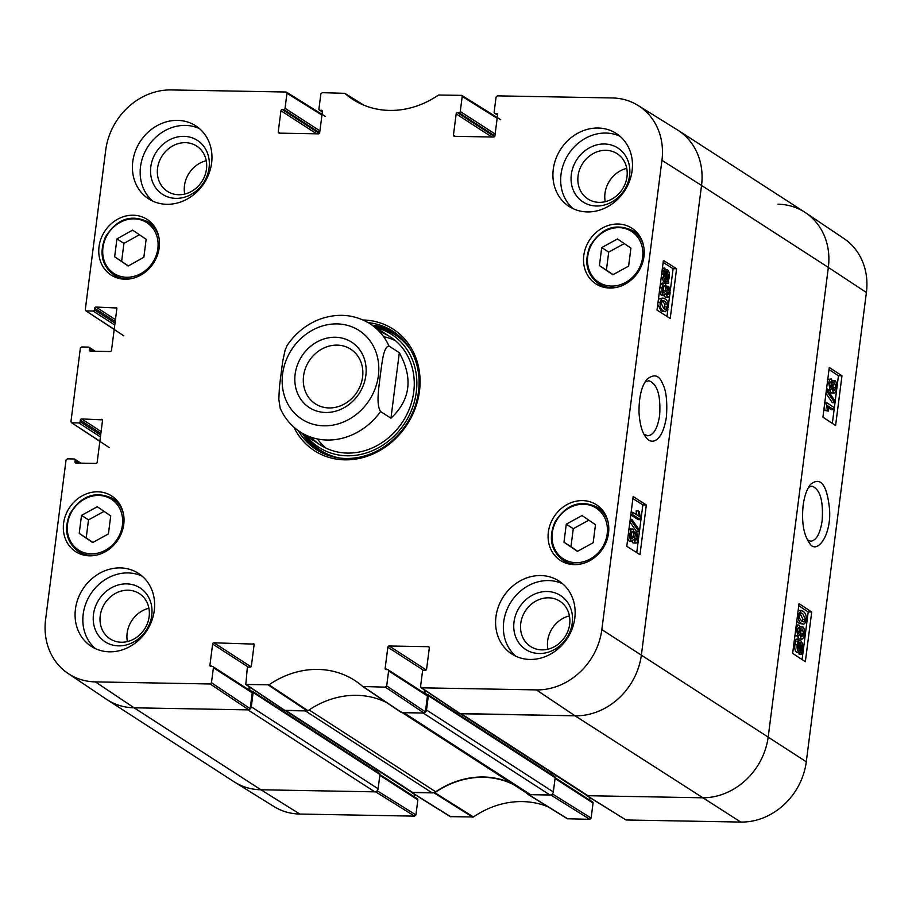 <?xml version="1.0" encoding="UTF-8"?>
<svg xmlns="http://www.w3.org/2000/svg" width="912" height="912" viewBox="0 0 912 912"><rect width="100%" height="100%" fill="white"/><g stroke="black" fill="none" stroke-linecap="round" stroke-linejoin="round"><path stroke-width="1.37" d="M376.873 791.057L375.676 791.855L260.912 789.769A64.376 56.521 -57.1 0 1 233.917 781.687L107.114 699.709A64.376 56.521 -57.1 0 0 134.098 707.803L247.984 709.867L374.798 791.844A3.215 2.827 -57.1 0 0 378.115 788.789L251.302 706.811A3.215 2.827 122.9 0 1 250.059 709.091M251.302 706.811L253.137 692.516A1.288 1.129 -57.1 0 0 252.122 691.25L251.017 691.228M249.671 690.361A1.288 1.129 122.9 0 1 249.66 689.962L250.002 687.272M285.205 710.539L411.415 792.129A3.215 2.827 -57.1 0 0 412.76 792.528L285.946 710.562A3.215 2.827 122.9 0 1 284.601 710.152M285.946 710.562L305.36 710.904L432.174 792.881A6.441 5.654 -57.1 0 0 435.708 791.787L309.111 709.958M402.306 712.671L527.9 793.862A6.441 5.654 -57.1 0 0 530.602 794.671L403.788 712.694A6.441 5.654 122.9 0 1 401.098 711.884M403.788 712.694L423.202 713.047L550.016 795.025A3.215 2.827 -57.1 0 0 553.333 791.969L426.52 709.992A3.215 2.827 122.9 0 1 425.277 712.272M426.52 709.992L428.355 695.696A1.288 1.129 -57.1 0 0 427.34 694.431L426.223 694.42M424.878 693.542A1.288 1.129 122.9 0 1 424.867 693.143L425.22 690.452M460.423 713.72L586.621 795.31A3.215 2.827 -57.1 0 0 587.978 795.709L461.164 713.743A3.215 2.827 122.9 0 1 459.819 713.332M461.164 713.743L575.05 715.806A64.376 56.521 -57.1 0 0 641.421 654.713L701.533 185.444A64.376 56.521 -57.1 0 0 678.083 130.313L804.886 212.291A64.376 56.521 -57.1 0 1 828.347 267.421L768.235 736.691L828.347 267.421L866.4 292.501A63.532 55.78 -57.1 0 0 843.999 238.591L805.649 212.792A64.376 56.521 122.9 0 1 828.347 267.421L701.533 185.444A64.376 56.521 -57.1 0 0 677.308 129.835L638.047 105.45A63.532 55.78 122.9 0 1 661.952 160.33L601.84 629.599A63.532 55.78 122.9 0 1 536.336 689.894L421.572 687.819L420.557 686.554L422.484 671.517A1.288 1.129 122.9 0 1 423.818 670.297L425.277 670.32A1.288 1.129 -57.1 0 0 426.599 669.1L429.313 647.965A1.288 1.129 -57.1 0 0 428.298 646.699L429.21 647.292M587.978 795.709L701.864 797.783A64.376 56.521 -57.1 0 0 768.235 736.691A64.376 56.521 122.9 0 1 701.864 797.783L587.1 795.697L586.142 795.002M551.965 772.909L551.737 774.664M427.876 694.591L554.69 776.568A1.288 1.129 122.9 0 1 555.157 777.674L553.333 791.969M530.602 794.671L550.016 795.025M511.586 783.317A86.902 76.3 -57.1 0 0 435.708 791.787M412.76 792.528L432.174 792.881M376.747 769.728L376.531 771.484M252.67 691.41L379.483 773.387A1.288 1.129 122.9 0 1 379.951 774.493L378.115 788.789M211.47 682.757L213.397 667.721L252.225 692.812L250.184 708.658L211.47 682.757L210.148 683.977L95.384 681.891A63.532 55.78 122.9 0 1 68.001 673.409L106.351 699.208A64.376 56.521 -57.1 0 0 134.098 707.803L260.912 789.769L374.798 791.844M303.559 375.995A32.524 28.557 122.9 0 1 350.732 349.216A32.524 28.557 122.9 0 1 357.059 392.035A32.524 28.557 122.9 0 1 315.415 403.856A32.524 28.557 122.9 0 1 303.559 375.995M295.135 374.216A38.965 34.211 -57.1 0 0 343.984 407.767A38.965 34.211 -57.1 0 0 352.328 342.604A38.965 34.211 -57.1 0 0 295.135 374.216M388.979 346.036L399.331 352.727L390.94 418.209L380.589 411.517C375.721 403.959 379.118 386.927 380.19 375.801C381.911 365.096 383.063 346.617 388.979 346.036A64.376 56.521 122.9 0 0 370.09 323.806C354.54 314.321 337.771 312.793 319.759 319.223C306.364 324.421 295.477 333.165 287.12 345.466L285.103 350.162L282.64 361.665L279.46 386.528L278.821 399.217L280.166 408.143M399.331 352.727C413.261 378.081 410.457 399.912 390.94 418.209M322.381 111.777L319.941 110.204A1.288 1.129 122.9 0 1 318.938 108.938L320.864 93.902L322.187 92.682L344.793 93.332A87.746 77.041 -57.1 0 0 353.833 100.046A87.746 77.041 -57.1 0 0 438.524 95.03L461.723 95.361L462.202 96.467L497.165 118.275M319.941 110.204L322.312 110.819M280.223 133.152L278.24 131.875A1.288 1.129 -57.1 0 0 279.243 133.141L318.379 133.847A1.288 1.129 -57.1 0 0 319.702 132.628L322.415 111.492A1.288 1.129 -57.1 0 0 321.4 110.227M278.24 131.875L280.942 110.74L316.646 133.813M319.303 133.448L282.275 109.52A1.288 1.129 -57.1 0 0 280.942 110.74M282.275 109.52L283.735 109.543L319.679 132.776M319.93 130.861L285.057 108.323A1.288 1.129 122.9 0 1 283.735 109.543M285.057 108.323L286.984 93.286L321.947 115.094M114.205 329.312L85.751 310.753L85.295 309.658L105.712 150.229A63.532 55.78 122.9 0 1 171.217 89.935L285.98 92.021L286.984 93.286M86.298 310.924L93.127 311.049L114.752 325.025M115.003 323.11L94.46 309.829A1.288 1.129 122.9 0 1 93.127 311.049M94.46 309.829L94.654 308.267L115.197 321.548M115.448 319.633L95.988 307.048A1.288 1.129 -57.1 0 0 94.654 308.267M95.988 307.048L116.747 307.994M91.303 351.2L89.319 349.912A1.288 1.129 -57.1 0 0 90.334 351.177L110.192 351.542A1.288 1.129 -57.1 0 0 111.515 350.322L116.85 308.678A1.288 1.129 -57.1 0 0 115.835 307.412M89.319 349.912L89.524 348.361L93.982 351.245M99.875 441.191L71.421 422.632L70.965 421.538L80.359 348.202L81.681 346.97L88.51 347.096A1.288 1.129 122.9 0 1 89.524 348.361M71.968 422.803L78.797 422.929L100.423 436.905M100.673 434.99L80.119 421.709A1.288 1.129 122.9 0 1 78.797 422.929M80.119 421.709L80.324 420.147L100.867 433.428M101.118 431.513L81.647 418.927A1.288 1.129 -57.1 0 0 80.324 420.147M81.647 418.927L102.418 419.873M76.973 463.079L74.989 461.791A1.288 1.129 -57.1 0 0 75.992 463.057L95.851 463.421A1.288 1.129 -57.1 0 0 97.185 462.202L102.52 420.557A1.288 1.129 -57.1 0 0 101.506 419.292M74.989 461.791L75.183 460.241L79.652 463.125M68.001 673.409A63.532 55.78 122.9 0 1 45.6 619.499L66.029 460.081L67.351 458.85L74.18 458.975A1.288 1.129 122.9 0 1 75.183 460.241M211.903 666.444L209.92 665.167A1.288 1.129 -57.1 0 0 210.934 666.433L212.393 666.455A1.288 1.129 122.9 0 1 213.397 667.721M209.92 665.167L212.633 644.032L248.372 667.128M250.982 666.74L213.955 642.812A1.288 1.129 -57.1 0 0 212.633 644.032M213.955 642.812L253.992 644.111M386.688 685.938L388.615 670.901L427.432 695.993L425.402 711.839L386.688 685.938L385.366 687.158L362.748 686.508A87.746 77.041 -57.1 0 0 355.783 681.127A87.746 77.041 -57.1 0 0 269.029 684.809L245.807 684.467L247.277 668.336A1.288 1.129 122.9 0 1 248.6 667.117L250.059 667.139A1.288 1.129 -57.1 0 0 251.393 665.92L254.095 644.784A1.288 1.129 -57.1 0 0 253.091 643.519M387.121 669.625L385.138 668.348A1.288 1.129 -57.1 0 0 386.141 669.613L387.6 669.636A1.288 1.129 122.9 0 1 388.615 670.901M385.138 668.348L387.839 647.212L423.578 670.309M426.2 669.921L389.173 645.992A1.288 1.129 -57.1 0 0 387.839 647.212M389.173 645.992L428.298 646.699M497.587 114.958L495.159 113.384A1.288 1.129 122.9 0 1 494.144 112.119L496.071 97.082L497.405 95.863L612.169 97.949A63.532 55.78 122.9 0 1 638.047 105.45M495.159 113.384L497.53 114M455.441 136.333L453.458 135.056A1.288 1.129 -57.1 0 0 454.461 136.321L493.597 137.028A1.288 1.129 -57.1 0 0 494.92 135.808L497.633 114.673A1.288 1.129 -57.1 0 0 496.618 113.407M453.458 135.056L456.16 113.92L491.853 136.994M494.509 136.629L457.482 112.7A1.288 1.129 -57.1 0 0 456.16 113.92M457.482 112.7L458.953 112.723L494.897 135.956M495.148 134.041L460.275 111.503A1.288 1.129 122.9 0 1 458.953 112.723M460.275 111.503L462.202 96.467M548.363 532.072A33.151 29.104 122.9 0 1 596.437 504.769A33.151 29.104 122.9 0 1 602.889 548.42A33.151 29.104 122.9 0 1 560.435 560.458A33.151 29.104 122.9 0 1 548.363 532.072M63.601 523.271A33.151 29.104 122.9 0 1 111.674 495.968A33.151 29.104 122.9 0 1 118.127 539.619A33.151 29.104 122.9 0 1 75.685 551.657A33.151 29.104 122.9 0 1 63.601 523.271M99.032 246.673A33.151 29.104 122.9 0 1 147.106 219.382A33.151 29.104 122.9 0 1 153.558 263.021A33.151 29.104 122.9 0 1 111.116 275.059A33.151 29.104 122.9 0 1 99.032 246.673M583.794 255.474A33.151 29.104 122.9 0 1 631.868 228.182A33.151 29.104 122.9 0 1 638.32 271.822A33.151 29.104 122.9 0 1 595.867 283.871A33.151 29.104 122.9 0 1 583.794 255.474M495.946 616.774A43.457 38.156 122.9 0 1 558.953 581.001A43.457 38.156 122.9 0 1 567.412 638.206A43.457 38.156 122.9 0 1 511.78 653.984A43.457 38.156 122.9 0 1 495.946 616.774M75.434 609.148A43.457 38.156 122.9 0 1 138.442 573.363A43.457 38.156 122.9 0 1 146.889 630.568A43.457 38.156 122.9 0 1 91.268 646.357A43.457 38.156 122.9 0 1 75.434 609.148M132.764 161.629A43.457 38.156 122.9 0 1 195.772 125.845A43.457 38.156 122.9 0 1 204.22 183.05A43.457 38.156 122.9 0 1 148.588 198.839A43.457 38.156 122.9 0 1 132.764 161.629M553.276 169.267A43.457 38.156 122.9 0 1 616.284 133.483A43.457 38.156 122.9 0 1 624.731 190.688A43.457 38.156 122.9 0 1 569.111 206.465A43.457 38.156 122.9 0 1 553.276 169.267M293.846 427.101A72.424 63.589 -57.1 0 0 363.911 457.288A72.424 63.589 -57.1 0 0 419.486 391.111A72.424 63.589 -57.1 0 0 363.079 319.998M601.715 247.585L617.458 238.955L630.922 248.121L628.607 266.133L612.875 274.763L599.412 265.597L601.715 247.585L608.703 252.111L606.4 270.123L613.069 274.66M114.65 256.796L116.941 238.898L132.616 230.098L146.159 239.32L143.868 257.218L128.193 266.019L114.65 256.796L128.387 265.916M81.521 515.371L97.265 506.741L110.728 515.907L108.425 533.919L92.682 542.56L79.219 533.395L81.521 515.371L88.51 519.897L86.207 537.909L92.876 542.446M566.284 524.183L582.027 515.542L595.49 524.708L593.176 542.72L577.433 551.361L563.981 542.195L566.284 524.183L573.272 528.698L570.969 546.71L577.638 551.247M459.739 713.549L575.05 715.806A64.376 56.521 -57.1 0 0 641.421 654.713L701.533 185.444L661.952 160.33M424.411 689.917L424.012 692.983M427.432 695.993A1.288 1.129 -57.1 0 0 426.964 694.887L388.147 669.796M362.748 686.508L401.314 712.489L424.08 713.07L425.402 711.839M245.807 684.467L284.521 710.368L307.994 710.722A86.902 76.3 122.9 0 1 386.403 702.445M249.193 686.736L248.805 689.803M252.225 692.812A1.288 1.129 -57.1 0 0 251.746 691.706L212.929 666.615M95.384 681.891L134.098 707.803L248.862 709.878L250.184 708.658M624.253 243.572L608.703 252.111M599.412 265.597L606.4 270.123M588.821 520.171L573.272 528.698M563.981 542.195L570.969 546.71M104.059 511.37L88.51 519.897M79.219 533.395L86.207 537.909M116.941 238.898L123.929 243.413L121.638 261.322M139.411 234.726L123.929 243.413M394.736 332.515A70.486 61.891 -57.1 0 0 372.21 325.174M302.305 433.303A70.486 61.891 -57.1 0 0 318.254 450.836M306.341 435.913A67.157 58.961 -57.1 0 0 370.956 451.315A67.157 58.961 -57.1 0 0 416.305 392.069A67.157 58.961 -57.1 0 0 376.246 327.784M311.083 437.224A64.376 56.521 -57.1 0 0 372.358 447.895A64.376 56.521 -57.1 0 0 413.729 391.978A64.376 56.521 -57.1 0 0 379.381 331.569M395.375 340.632A64.376 56.521 -57.1 0 0 383.61 336.699M317.49 438.968A64.376 56.521 -57.1 0 0 325.915 448.077M632.86 512.339L639.05 516.26L638.468 510.948L639.403 511.541L640.509 519.669L632.563 514.619L632.86 512.339L631.127 512.305M636.451 514.607L636.143 510.902L638.468 510.948M630.796 514.938L638.183 519.623L640.509 519.669M630.83 514.596L632.563 514.619M639.312 529.918L639.073 531.764L631.583 521.174L631.822 519.327L639.312 529.918M629.884 522.029L636.747 531.73L639.073 531.764M629.998 521.151L631.583 521.174M630.238 519.304L631.822 519.327M634.809 539.015L634.889 536.131M635.687 534.569L636.439 534.58L637.26 538.376L635.607 540.588L634.775 536.815L636.052 534.455M631.15 538.137L631.264 532.38M631.948 531.491L632.871 531.514L633.988 536.245L631.868 539.049L630.762 534.272L632.415 531.365M636.701 532.198L638.058 538.832C637.499 542.195 636.587 543.563 635.299 542.948L634.068 539.174L631.583 541.409C630.135 540.269 629.599 537.715 629.975 533.759C630.591 529.94 631.651 528.413 633.179 529.154L634.729 533.987L636.701 532.198L633.886 532.004M632.974 542.902L635.846 543.119L632.974 542.902L632.107 541.625M629.257 541.375L632.221 541.625L629.257 541.375L627.764 538.593M628.892 529.724L630.169 528.892L633.179 529.154M666.227 280.018L667.47 280.041L666.056 279.927L664.495 274.33L665.281 271.844L667.47 280.041L666.056 279.927M667.926 279.574L665.737 271.354L666.398 271.16L667.162 271.434L668.747 277.066L667.926 279.574M666.319 271.149L665.737 271.354M668.781 282.754L668.359 283.404L667.846 281.455L665.851 281.626C664.141 280.201 663.491 277.647 663.89 273.999L664.837 268.014L665.361 269.963L667.367 269.735C669.089 271.115 669.75 273.68 669.351 277.442L668.279 280.907L668.781 282.754M665.657 281.922L666.034 283.37L668.359 283.404M666.911 281.933L663.526 281.591L661.439 275.686M664.586 281.899L666.604 281.922M661.884 272.232L662.602 270.499L664.928 270.533M662.34 268.641L664.438 268.675M662.602 270.499L662.272 269.234M662.408 268.151L664.837 268.014M664.198 269.393L667.367 269.735M666.9 293.151L666.98 290.267M667.766 288.705L668.519 288.716L669.34 292.513L667.698 294.724L666.854 290.951L668.131 288.591M663.241 292.273L663.355 286.516M664.027 285.627L664.962 285.638L666.068 290.369L663.959 293.185L662.853 288.409L664.506 285.502M668.792 286.334L670.138 292.969C669.59 296.332 668.667 297.7 667.39 297.073L666.148 293.311L663.662 295.545C662.215 294.405 661.679 291.851 662.055 287.884C662.671 284.077 663.742 282.549 665.27 283.29L666.82 288.124L668.792 286.334L665.965 286.129M665.053 297.038L667.937 297.255L665.053 297.038L664.187 295.762M661.337 295.511L664.301 295.762L661.337 295.511L659.581 290.21M660.163 285.673L662.26 283.028L665.27 283.29M664.369 308.963L664.916 304.015L661.793 300.789M664.723 301.177L667.242 304.049L667.481 306.934L665.794 309.419L663.765 308.609L661.006 302.852L662.693 300.367L664.723 301.177L662.397 301.142M668.291 307.469L665.418 311.744L663.469 310.969C660.778 309.271 659.695 306.398 660.208 302.339L661.565 298.623L662.956 298.064L665.019 298.817C667.721 300.538 668.804 303.411 668.291 307.469M665.418 311.744L661.143 310.935L657.757 304.426M658.282 300.356L659.239 298.589L662.956 298.064M636.736 552.615L642.846 504.883L632.894 498.568M670.274 290.78L673.102 268.698L663.149 262.382M666.991 316.418L667.892 309.362M668.405 305.372L669.739 294.998M646.334 504.94L639.973 554.667L626.772 546.299L633.145 496.573L646.334 504.94L642.846 504.883M676.59 268.755L670.229 318.47L657.028 310.103L663.4 260.376L676.59 268.755L673.102 268.698M644.944 382.128L648.728 380.703C657.278 383.713 660.915 395.284 659.638 415.439C657.598 428.309 653.676 435.092 647.862 435.788L644.054 434.272M666.433 416.852C667.493 401.234 666.17 390.119 662.465 383.496C659.148 375.026 653.938 373.658 646.847 379.392C641.432 386.335 638.833 397.484 639.016 412.84C639.882 424.559 642.162 432.653 645.867 437.122C650.678 444.942 662.306 443.186 666.433 416.852M572.269 623.044A32.114 28.192 -57.1 0 0 532.004 595.399A32.114 28.192 -57.1 0 0 525.13 649.093A32.114 28.192 -57.1 0 0 572.269 623.044M569.658 624.298A26.961 23.666 122.9 0 1 530.567 646.494A26.961 23.666 122.9 0 1 525.323 611.006A26.961 23.666 122.9 0 1 559.843 601.213A26.961 23.666 122.9 0 1 569.658 624.298M569.43 615.885A26.961 23.666 -57.1 0 0 547.656 640.805A26.961 23.666 -57.1 0 0 547.884 649.219M562.67 583.783A43.457 38.156 -57.1 0 0 503.709 621.802A43.457 38.156 -57.1 0 0 515.839 656.23M629.588 175.526A32.114 28.192 -57.1 0 0 589.334 147.881A32.114 28.192 -57.1 0 0 582.449 201.586A32.114 28.192 -57.1 0 0 629.588 175.526M626.989 176.78A26.961 23.666 122.9 0 1 587.898 198.976A26.961 23.666 122.9 0 1 582.654 163.487A26.961 23.666 122.9 0 1 617.162 153.695A26.961 23.666 122.9 0 1 626.989 176.78M626.761 168.367A26.961 23.666 -57.1 0 0 604.987 193.287A26.961 23.666 -57.1 0 0 605.215 201.7M619.989 136.264A43.457 38.156 -57.1 0 0 561.04 174.283A43.457 38.156 -57.1 0 0 573.158 208.711M209.076 167.888A32.114 28.192 -57.1 0 0 168.823 140.243A32.114 28.192 -57.1 0 0 161.937 193.948A32.114 28.192 -57.1 0 0 209.076 167.888M206.477 169.142A26.961 23.666 122.9 0 1 167.375 191.338A26.961 23.666 122.9 0 1 162.142 155.849A26.961 23.666 122.9 0 1 196.65 146.057A26.961 23.666 122.9 0 1 206.477 169.142M206.249 160.729A26.961 23.666 -57.1 0 0 184.475 185.649A26.961 23.666 -57.1 0 0 184.703 194.062M199.477 128.626A43.457 38.156 -57.1 0 0 140.528 166.645A43.457 38.156 -57.1 0 0 152.646 201.073M151.745 615.406A32.114 28.192 -57.1 0 0 111.492 587.761A32.114 28.192 -57.1 0 0 104.618 641.467A32.114 28.192 -57.1 0 0 151.745 615.406M149.146 616.66A26.961 23.666 122.9 0 1 110.056 638.856A26.961 23.666 122.9 0 1 104.812 603.368A26.961 23.666 122.9 0 1 139.319 593.575A26.961 23.666 122.9 0 1 149.146 616.66M148.918 608.247A26.961 23.666 -57.1 0 0 127.144 633.167A26.961 23.666 -57.1 0 0 127.372 641.581M142.158 576.145A43.457 38.156 -57.1 0 0 83.197 614.164A43.457 38.156 -57.1 0 0 95.315 648.592M368.22 322.654A70.486 61.891 122.9 0 1 392.821 331.216A70.486 61.891 122.9 0 1 418.505 391.579A70.486 61.891 122.9 0 1 316.282 449.616A70.486 61.891 122.9 0 1 298.372 430.703M808.602 487.236L811.897 486.164C820.093 489.151 823.502 500.699 822.134 520.82C820.15 533.668 816.354 540.474 810.768 541.238L807.485 539.938M552.091 794.238L550.882 795.036L528.025 794.386L567.332 818.771L589.813 819.318L591.136 818.098L552.41 793.942M513.57 784.594A86.902 76.3 -57.1 0 0 434.807 792.688L411.358 792.368L450.277 816.639L473.476 816.97A87.746 77.041 122.9 0 1 547.964 806.767M414.743 794.466L414.436 796.871M379.837 775.314L417.856 799.881A1.288 1.129 -57.1 0 0 417.377 798.775L379.939 774.573M417.856 799.881L415.929 814.918L377.192 790.761M299.831 814.051L260.912 789.769A64.376 56.521 122.9 0 1 234.692 782.165L273.953 806.55A63.532 55.78 -57.1 0 0 299.831 814.051L414.595 816.137L415.929 814.918M586.576 795.549L626.02 819.979L740.783 822.065A63.532 55.78 -57.1 0 0 806.288 761.771L866.4 292.501M589.95 797.658L589.642 800.052M555.055 778.495L593.062 803.062A1.288 1.129 -57.1 0 0 592.595 801.956L555.146 777.754M593.062 803.062L591.136 818.098M777.902 204.197A64.376 56.521 122.9 0 1 805.649 212.792M528.025 794.386A86.902 76.3 -57.1 0 0 525.848 792.539M833.659 409.716L827.708 405.794L828.244 411.107L827.344 410.514L826.306 402.397L833.944 407.425L833.659 409.716L831.311 409.67L827.971 407.459M827.344 410.514L824.995 410.468L828.244 411.107M824.619 403.834L826.124 403.868M824.995 410.468L824.38 405.772M824.813 402.363L826.306 402.397M827.515 392.137L827.754 390.29L834.925 400.87L834.685 402.716L827.515 392.137L826.124 392.103M826.363 390.256L827.754 390.29M825.976 393.277L832.348 402.671L834.685 402.716M830.308 387.475L829.532 383.678L831.14 381.467L831.926 385.24L830.684 387.6M829.521 385.594L829.601 383.279M833.728 390.541L832.679 385.81L834.731 383.006L835.768 387.782L834.161 390.689M832.987 389.515L833.123 383.986M827.697 389.812L830.045 389.857L828.769 383.222C829.316 379.859 830.205 378.491 831.448 379.107L832.61 382.869L835.016 380.635C836.407 381.786 836.92 384.328 836.543 388.295C835.928 392.103 834.89 393.642 833.42 392.901L831.949 388.067L830.513 390.017L827.697 389.812L826.648 388.067M827.765 379.289L831.448 379.107M832.063 380.372L835.016 380.635M831.071 392.855L834.07 393.129L831.071 392.855L829.703 390.005M799.015 642.173L800.383 642.299L801.865 647.885L801.089 650.381L799.015 642.173L800.383 642.299L799.037 642.265M800.839 649.355L801.545 649.378M798.57 642.641L800.645 650.872L800.006 651.065L799.265 650.78L797.772 645.149L798.57 642.641M799.368 650.837L800.006 651.065M797.772 639.46L798.171 638.81L798.661 640.76L800.576 640.589C802.218 642.025 802.845 644.567 802.446 648.215L801.5 654.2L800.998 652.251L799.06 652.479C797.407 651.111 796.792 648.546 797.191 644.784L798.239 641.307L797.772 639.46L795.424 639.415L798.171 638.81M799.71 640.281L800.576 640.589M798.798 652.764L799.151 654.155L801.5 654.2M796.723 652.433L799.87 652.787L796.723 652.433C795.07 651.065 794.443 648.489 794.854 644.727L795.891 641.261L798.239 641.307M795.891 641.261L795.424 639.415M798.046 633.509L797.27 629.713L798.866 627.502L799.653 631.275L798.41 633.635M797.248 631.628L797.327 629.314M801.466 636.576L800.417 631.845L802.469 629.041L803.506 633.806L801.899 636.724M800.725 635.539L800.861 630.021M795.424 635.835L797.772 635.892L796.495 629.246C797.042 625.883 797.943 624.515 799.174 625.142L800.348 628.904L802.754 626.669C804.145 627.809 804.646 630.363 804.27 634.33C803.666 638.138 802.617 639.677 801.158 638.936L799.687 634.091L798.239 636.052L794.968 635.379M796.301 624.914L799.174 625.142M799.801 626.407L802.754 626.669M798.809 638.879L801.808 639.152L798.809 638.879L797.441 636.029M801.762 621.038L799.345 618.165L799.117 615.292L800.782 612.807L802.72 613.605L805.353 619.373L803.7 621.847L801.762 621.038M802.264 621.346L803.016 619.316L799.87 613.252M798.353 614.756L801.146 610.481L803.016 611.245C805.604 612.944 806.641 615.817 806.117 619.875L804.794 623.591L803.449 624.161L801.466 623.398C798.866 621.688 797.829 618.803 798.353 614.756L797.612 614.745M798.148 610.527L801.146 610.481M803.449 624.161L799.117 623.352L796.826 620.867M832.348 423.396L838.447 375.744L829.019 369.531M802.093 659.581L808.192 611.929L798.764 605.716M835.597 425.539L822.92 417.183L829.282 367.456L841.97 375.812L835.597 425.539M841.97 375.812L838.447 375.744M805.342 661.724L792.653 653.368L799.026 603.641L811.714 612.009L805.342 661.724M811.714 612.009L808.192 611.929M803.141 505.259C801.5 522.052 803.563 534.58 809.354 542.857C816.206 555.545 831.516 536.188 829.567 509.341C826.967 484.625 820.629 476.315 810.551 484.409C806.915 488.957 804.452 495.911 803.141 505.259M536.336 689.894L575.05 715.806L740.783 822.065M253.137 692.516L379.951 774.493M249.66 689.962L251.644 691.239M424.867 693.143L426.85 694.431M428.355 695.696L555.157 777.674M601.84 629.599L806.288 761.771M323.954 425.824A52.793 46.352 122.9 0 1 284.612 364.629A52.793 46.352 122.9 0 1 353.879 327.659A52.793 46.352 122.9 0 1 367.753 402.454A52.793 46.352 122.9 0 1 323.954 425.824M380.589 411.517A64.376 56.521 122.9 0 1 327.18 440.029A64.376 56.521 122.9 0 1 300.196 431.935L320.374 444.988M642.618 257.355A30.256 26.562 122.9 0 1 598.204 281.911A30.256 26.562 122.9 0 1 604.679 231.317A30.256 26.562 122.9 0 1 642.618 257.355M147.299 222.961A30.256 26.562 122.9 0 1 140.984 273.554A30.256 26.562 122.9 0 1 102.942 247.665A30.256 26.562 122.9 0 1 147.299 222.961M122.425 525.152A30.256 26.562 122.9 0 1 78.01 549.697A30.256 26.562 122.9 0 1 84.485 499.103A30.256 26.562 122.9 0 1 122.425 525.152M607.187 533.953A30.256 26.562 122.9 0 1 562.761 558.497A30.256 26.562 122.9 0 1 569.248 507.904A30.256 26.562 122.9 0 1 607.187 533.953M643.655 246.194A31.544 27.691 -57.1 0 0 632.803 230.702C615.68 222.688 601.464 227.738 590.155 245.864C583.748 261.744 586.541 274.352 598.557 283.689A31.544 27.691 -57.1 0 0 617.139 287.223M608.224 522.793A31.544 27.691 -57.1 0 0 597.371 507.289C580.249 499.274 566.033 504.336 554.724 522.451C548.317 538.331 551.11 550.939 563.126 560.276A31.544 27.691 -57.1 0 0 581.708 563.81M123.473 513.98A31.544 27.691 -57.1 0 0 112.621 498.488C95.498 490.474 81.282 495.535 69.962 513.65C63.555 529.53 66.359 542.138 78.364 551.475A31.544 27.691 -57.1 0 0 96.946 555.009M158.905 237.394A31.544 27.691 -57.1 0 0 148.531 222.22A31.544 27.691 -57.1 0 0 148.052 221.901C130.929 213.887 116.713 218.937 105.393 237.063C98.986 252.943 101.791 265.552 113.795 274.888A31.544 27.691 -57.1 0 0 132.377 278.422M397.7 334.772A70.178 61.617 -57.1 0 0 372.791 325.55M302.887 433.679A70.178 61.617 -57.1 0 0 321.526 452.614M410.332 349.467A68.765 60.374 -57.1 0 0 375.106 327.055M305.212 435.184A68.765 60.374 -57.1 0 0 340.108 458.098M634.923 538.342L637.26 538.376M631.663 536.199L633.988 536.245M628.379 533.725L629.975 533.759M665.749 271.411L667.162 271.434M667.253 277.043L668.747 277.066M661.656 273.965L663.89 273.999M661.975 271.924L664.301 271.97M667.014 292.467L669.34 292.513M663.742 290.335L666.068 290.369M659.878 287.85L662.055 287.884M664.916 304.015L667.242 304.049M665.156 306.888L667.481 306.934M661.143 310.935L663.469 310.969M658.031 302.305L660.208 302.339M659.239 298.589L661.565 298.623M344.793 93.332L363.956 105.199M401.873 712.66L363.409 686.759M385.366 687.158L424.08 713.07M307.994 710.722L269.029 684.809M268.31 685.026L307.276 710.95M285.068 710.539L246.354 684.638M210.148 683.977L248.862 709.878M460.286 713.72L421.572 687.819M829.578 385.195L831.926 385.24M833.431 387.725L835.768 387.782M827.275 383.188L828.769 383.222M800.451 647.862L801.865 647.885M794.854 644.727L797.191 644.784M797.305 631.218L799.653 631.275M801.158 633.76L803.506 633.806M795.754 629.234L796.495 629.246M800.371 613.559L802.72 613.605M803.016 619.316L805.353 619.373M799.117 623.352L801.466 623.398M567.857 818.919L528.686 794.637M473.476 816.97L434.807 792.688M434.089 792.916L472.758 817.198M550.882 795.036L589.813 819.318M626.02 819.979L587.1 795.697M450.813 816.799L411.882 792.517M375.676 791.855L414.595 816.137M280.166 408.154C284.578 418.141 291.247 426.075 300.196 431.935M370.09 323.806L390.279 336.859M598.557 283.689L604.268 287.383M632.803 230.702L638.514 234.395M563.126 560.276L568.837 563.969M597.371 507.289L603.083 510.982M78.364 551.475L84.075 555.169M112.621 498.488L118.332 502.181M113.795 274.888L119.506 278.582M148.052 221.901L153.763 225.595M666.763 281.945L664.438 281.899M401.314 712.489L362.851 686.588M461.723 95.361L500.642 119.632M497.564 115.129L494.623 113.225M322.358 111.948L319.405 110.044M286.505 92.169L325.424 116.451M123.804 335.833L85.751 310.753M95.258 351.268L89.045 347.255M80.917 463.148L74.716 459.135M109.474 447.712L71.421 422.632M421.013 687.648L459.728 713.549M528.162 794.489L567.332 818.771"/></g></svg>
